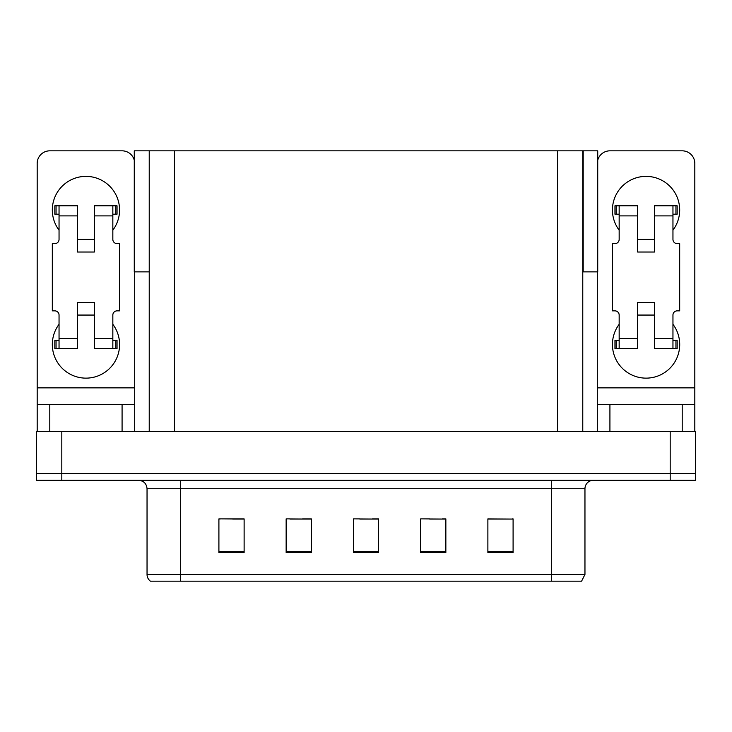 <?xml version="1.0" encoding="UTF-8"?>
<svg xmlns="http://www.w3.org/2000/svg" width="732" height="732" viewBox="0 0 732 732"><rect width="100%" height="100%" fill="white"/><g stroke="black" fill="none" stroke-linecap="round" stroke-linejoin="round"><path stroke-width="1.1" d="M582.773 271.865L597.733 271.865L597.733 150.829L582.773 150.829L582.773 431.56M582.773 150.829L134.267 150.829L134.267 271.865L149.227 271.865M583.194 271.865L583.194 150.829M61.817 480.311L695.4 480.311L695.4 473.586L36.6 473.586L36.6 431.56L61.817 431.56L61.817 473.586L36.6 473.586L36.6 480.311L61.817 480.311L61.817 473.586L695.4 473.586L695.4 431.56L61.817 431.56M149.227 150.829L149.227 431.56M487.878 519.061L513.095 519.061L487.878 518.887L487.878 552.514L513.095 552.514L513.095 518.887L512.08 519.061M429.629 519.061L445.852 519.061L420.635 518.887L429.629 518.887L420.635 518.887L420.635 552.514L445.852 552.514L445.852 518.887L442.238 519.061M220.085 519.061L218.905 518.887L220.085 518.887L218.905 518.887L218.905 552.514L244.122 552.514L244.122 518.887L218.905 518.887L244.122 519.061M289.936 519.061L311.365 519.061L286.148 518.887L289.936 518.887L286.148 518.887L286.148 552.514L311.365 552.514L311.365 518.887L302.545 519.061M359.778 519.061L378.609 519.061L353.391 518.887L359.778 518.887L353.391 518.887L353.391 552.514L378.609 552.514L378.609 518.887L372.387 519.061M499.471 519.061L488.802 519.061M243.372 519.061L232.694 519.061M513.095 518.887L512.08 518.887L513.095 518.887M311.365 518.887L302.545 518.887L311.365 518.887M445.852 518.887L442.238 518.887L445.852 518.887M378.609 518.887L372.387 518.887L378.609 518.887M584.959 574.446L581.592 581.171L551.333 581.171L551.333 574.446L584.959 574.446L584.959 488.72A8.409 8.409 0 0 1 593.359 480.311M147.041 574.446L180.667 574.446L180.667 581.171L551.333 581.171L150.408 581.171A8.409 8.409 0 0 1 147.041 574.446L147.041 488.72C146.546 483.614 143.746 480.805 138.641 480.311M59.045 230.168A33.617 33.617 0 0 1 85.937 176.375A33.617 33.617 0 0 1 112.838 230.168M122.079 431.56L122.079 404.668L49.794 404.668L49.794 431.56M134.267 160.207A12.609 12.609 0 0 0 122.079 150.829L49.794 150.829A12.609 12.609 0 0 0 37.186 163.437L37.186 387.85L134.688 387.85L134.688 431.56M112.838 324.313A33.617 33.617 0 0 1 63.318 369.358A33.617 33.617 0 0 1 59.045 324.313M94.346 252.028L77.537 252.028L77.537 215.885L59.045 215.885L59.045 239.419A4.2 4.2 0 0 1 54.836 243.619L52.32 243.619L52.32 310.862L54.836 310.862A4.2 4.2 0 0 1 59.045 315.062L59.045 338.596L77.537 338.596L77.537 302.453L94.346 302.453L94.346 338.596L112.838 338.596L112.838 315.062A4.2 4.2 0 0 1 117.038 310.862L119.563 310.862L119.563 243.619L117.038 243.619A4.2 4.2 0 0 1 112.838 239.419L112.838 215.885L94.346 215.885L94.346 252.028L77.537 252.028M134.688 271.865L134.688 387.85M37.186 431.56L37.186 404.668L49.794 404.668M122.079 404.668L134.688 404.668M37.186 404.668L37.186 387.85M619.162 230.168A33.617 33.617 0 0 1 646.063 176.375A33.617 33.617 0 0 1 672.955 230.168M682.206 431.56L682.206 404.668L609.921 404.668L609.921 431.56M597.312 271.865L597.312 387.85L694.814 387.85L694.814 163.437A12.609 12.609 0 0 0 682.206 150.829L609.921 150.829A12.609 12.609 0 0 0 597.733 160.207M672.955 324.313A33.617 33.617 0 0 1 623.435 369.358A33.617 33.617 0 0 1 619.162 324.313M654.463 252.028L637.654 252.028L637.654 215.885L619.162 215.885L619.162 239.419A4.2 4.2 0 0 1 614.962 243.619L612.437 243.619L612.437 310.862L614.962 310.862A4.2 4.2 0 0 1 619.162 315.062L619.162 338.596L637.654 338.596L637.654 302.453L654.463 302.453L654.463 338.596L672.955 338.596L672.955 315.062A4.2 4.2 0 0 1 677.164 310.862L679.68 310.862L679.68 243.619L677.164 243.619A4.2 4.2 0 0 1 672.955 239.419L672.955 215.885L654.463 215.885L654.463 252.028L637.654 252.028M597.312 431.56L597.312 404.668L609.921 404.668M682.206 404.668L694.814 404.668L694.814 431.56M694.814 387.85L694.814 404.668M597.312 404.668L597.312 387.85M94.346 315.062L77.537 315.062M94.346 215.885L94.346 205.793L112.838 205.793L112.838 215.885M59.045 214.202L56.053 214.202L56.053 205.793L77.537 205.793L77.537 215.885M112.838 338.596L112.838 348.688L94.346 348.688L94.346 338.596M77.537 338.596L77.537 348.688L59.045 348.688L59.045 338.596M112.838 340.279L117.038 340.279L117.038 348.688L112.838 348.688M56.053 205.793L54.836 205.793L54.836 214.202L56.053 214.202M59.045 215.885L59.045 205.793M59.045 348.688L54.836 348.688L54.836 340.279L59.045 340.279M112.838 205.793L115.821 205.793L115.821 214.202L112.838 214.202M115.821 214.202L117.038 214.202L117.038 205.793L115.821 205.793M654.463 315.062L637.654 315.062M654.463 215.885L654.463 205.793L672.955 205.793L672.955 215.885M619.162 214.202L616.179 214.202L616.179 205.793L637.654 205.793L637.654 215.885M672.955 338.596L672.955 348.688L654.463 348.688L654.463 338.596M637.654 338.596L637.654 348.688L619.162 348.688L619.162 338.596M672.955 340.279L677.164 340.279L677.164 348.688L672.955 348.688M616.179 205.793L614.962 205.793L614.962 214.202L616.179 214.202M619.162 215.885L619.162 205.793M619.162 348.688L614.962 348.688L614.962 340.279L619.162 340.279M672.955 205.793L675.947 205.793L675.947 214.202L672.955 214.202M675.947 214.202L677.164 214.202L677.164 205.793L675.947 205.793M670.183 431.56L670.183 480.311M174.445 150.829L174.445 431.56M557.555 150.829L557.555 431.56M551.333 480.311L551.333 488.72L147.041 488.72M584.959 488.72L551.333 488.72L551.333 574.446L180.667 574.446L180.667 480.311M378.609 551.342L353.391 551.342M311.365 551.342L286.148 551.342M244.122 551.342L218.905 551.342M445.852 551.342L420.635 551.342M513.095 551.342L487.878 551.342M115.821 340.279L115.821 348.688M56.053 348.688L56.053 340.279M675.947 340.279L675.947 348.688M616.179 348.688L616.179 340.279M94.346 239.419L77.537 239.419M654.463 239.419L637.654 239.419"/></g></svg>
